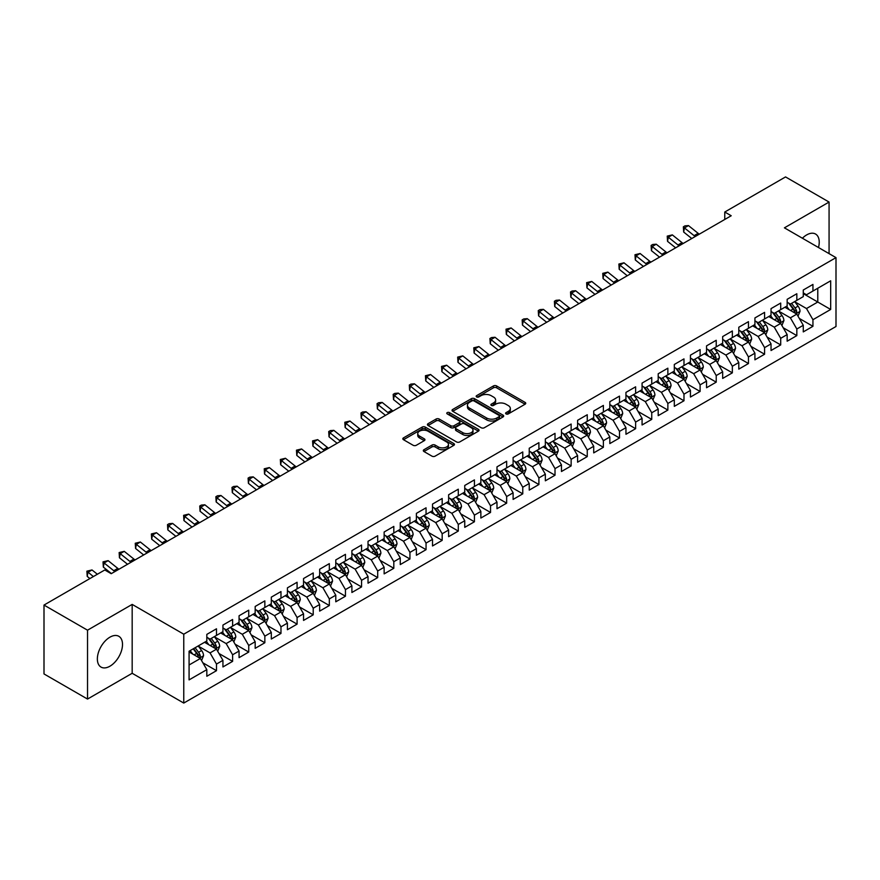 <?xml version="1.0" encoding="UTF-8"?>
<svg xmlns="http://www.w3.org/2000/svg" width="880" height="880" viewBox="0 0 880 880"><rect width="100%" height="100%" fill="white"/><g stroke="black" fill="none" stroke-linecap="round" stroke-linejoin="round"><path stroke-width="1.32" d="M506.055 413.919A1.562 0.902 0 0 0 508.277 413.919L525.085 404.217A2.233 1.287 0 0 0 525.745 403.304A2.233 1.287 0 0 0 525.085 402.391L496.606 385.946A2.233 1.287 0 0 0 493.438 385.946L476.63 395.648A1.562 0.902 0 0 0 476.168 396.286A1.562 0.902 0 0 0 476.63 396.924A1.562 0.902 0 0 0 478.841 396.924L481.019 395.67A7.161 4.136 0 0 1 491.15 395.67L493.515 397.045A7.161 4.136 0 0 1 495.616 399.971A7.161 4.136 0 0 1 493.515 402.886L491.348 404.14A1.562 0.902 0 0 0 490.886 404.789A1.562 0.902 0 0 0 491.348 405.427A1.562 0.902 0 0 0 493.559 405.427L495.737 404.173A7.161 4.136 0 0 1 505.857 404.173L508.233 405.537A7.161 4.136 0 0 1 510.334 408.463A7.161 4.136 0 0 1 508.233 411.389L506.055 412.643A1.562 0.902 0 0 0 505.604 413.281A1.562 0.902 0 0 0 506.055 413.919L506.055 412.643M109.934 666.204A17.787 10.263 120 0 0 121.55 650.54A17.787 10.263 120 0 0 118.822 636.295A17.787 10.263 120 0 0 109.934 637.175A17.787 10.263 120 0 0 98.318 652.839A17.787 10.263 120 0 0 101.046 667.095A17.787 10.263 120 0 0 109.934 666.204M818.488 247.522A17.787 10.263 120 0 0 815.551 234.036A17.787 10.263 120 0 0 806.663 234.916A17.787 10.263 120 0 0 802.406 238.227M423.973 449.713A2.233 1.287 0 0 0 423.324 450.626A2.233 1.287 0 0 0 423.973 451.539L431.97 456.148A2.233 1.287 0 0 0 435.127 456.148L453.805 445.368A2.233 1.287 0 0 0 454.454 444.455A2.233 1.287 0 0 0 453.805 443.542L425.315 427.097A2.233 1.287 0 0 0 422.158 427.097L403.48 437.877A2.233 1.287 0 0 0 402.831 438.79A2.233 1.287 0 0 0 403.48 439.703L413.138 445.28A2.233 1.287 0 0 0 416.306 445.28L424.292 440.66A2.233 1.287 0 0 0 424.952 439.747A2.233 1.287 0 0 0 424.292 438.834L419.507 436.073A5.984 3.454 0 0 1 417.747 433.631A5.984 3.454 0 0 1 421.443 430.441A5.984 3.454 0 0 1 427.966 431.189L446.721 442.013A5.984 3.454 0 0 1 448.47 444.455A5.984 3.454 0 0 1 444.774 447.645A5.984 3.454 0 0 1 438.251 446.897L435.127 445.093A2.233 1.287 0 0 0 431.97 445.093L423.973 449.713L423.973 451.539L431.97 446.952L431.97 445.093M87.527 630.19L87.527 699.061L132.176 673.288L132.176 604.406L87.527 630.19L44 605.066L104.775 569.976L111.221 573.694L731.214 215.743L724.768 212.025L724.768 219.472M132.176 604.406L183.766 634.194L836 257.631L836 326.502L183.766 703.065L183.766 634.194M829.07 253.627L829.07 202.059L784.41 227.843L836 257.631M829.07 202.059L785.543 176.935L724.768 212.025M481.173 427.735A2.233 1.287 0 0 0 484.341 427.735L503.008 416.955A2.233 1.287 0 0 0 503.668 416.042A2.233 1.287 0 0 0 503.008 415.129L474.529 398.684A2.233 1.287 0 0 0 471.361 398.684L452.694 409.464A2.233 1.287 0 0 0 452.034 410.377A2.233 1.287 0 0 0 452.694 411.29L481.173 427.735M447.865 414.26A1.562 0.902 0 0 1 449.449 414.48L449.449 412.621L478.412 429.341A2.233 1.287 0 0 1 479.061 430.254A2.233 1.287 0 0 1 478.412 431.167L459.734 441.947A2.233 1.287 0 0 1 456.566 441.947L428.087 425.502L428.087 423.676A2.233 1.287 0 0 0 427.438 424.589A2.233 1.287 0 0 0 428.087 425.502M428.087 423.676L436.084 419.056A2.233 1.287 0 0 1 439.241 419.056L450.791 425.733A2.233 1.287 0 0 0 453.959 425.733L459.261 422.664A2.233 1.287 0 0 0 459.921 421.751A2.233 1.287 0 0 0 459.261 420.838L447.238 413.897A1.562 0.902 0 0 1 446.776 413.259A1.562 0.902 0 0 1 447.744 412.423A1.562 0.902 0 0 1 449.449 412.621M803.275 293.645L817.784 302.027L817.784 288.244L830.676 280.797L812.944 291.038L812.944 284.427L803.275 290.015L803.275 296.626L796.829 300.344L796.829 293.744L787.16 299.321L787.16 305.932L780.703 309.65L780.703 303.05L771.034 308.627L771.034 315.238L764.588 318.956L764.588 312.356L754.919 317.933L754.919 324.544L748.462 328.273L748.462 321.662L738.793 327.239L738.793 333.85L732.347 337.579L732.347 330.968L722.678 336.556L722.678 343.156L716.221 346.885L716.221 340.274L706.552 345.862L706.552 352.462L700.106 356.191L700.106 349.58L690.437 355.168L690.437 361.779L683.98 365.497L683.98 358.886L674.311 364.474L674.311 371.085L667.865 374.803L667.865 368.192L658.196 373.78L658.196 380.391L651.739 384.109L651.739 377.498L642.07 383.086L642.07 389.697L635.624 393.415L635.624 386.815L625.955 392.392L625.955 399.003L619.498 402.721L619.498 396.121L609.829 401.698L609.829 408.309L603.383 412.027L603.383 405.427L593.714 411.004L593.714 417.615L587.257 421.344L587.257 414.733L577.588 420.31L577.588 426.921L571.142 430.65L571.142 424.039L561.473 429.627L561.473 436.227L555.016 439.956L555.016 433.345L545.347 438.933L545.347 445.533L538.901 449.262L538.901 442.651L529.232 448.239L529.232 454.85L522.775 458.568L522.775 451.957L513.106 457.545L513.106 464.156L506.66 467.874L506.66 461.263L496.991 466.851L496.991 473.462L490.534 477.18L490.534 470.569L480.865 476.157L480.865 482.768L474.419 486.486L474.419 479.886L464.75 485.463L464.75 492.074L458.293 495.792L458.293 489.192L448.624 494.769L448.624 501.38L442.178 505.098L442.178 498.498L432.509 504.075L432.509 510.686L426.052 514.415L426.052 507.804L416.383 513.381L416.383 519.992L409.937 523.721L409.937 517.11L400.268 522.698L400.268 529.298L393.811 533.027L393.811 526.416L384.142 532.004L384.142 538.604L377.696 542.333L377.696 535.722L368.027 541.31L368.027 547.91L361.57 551.639L361.57 545.028L351.901 550.616L351.901 557.227L345.455 560.945L345.455 554.334L335.786 559.922L335.786 566.533L329.329 570.251L329.329 563.64L319.66 569.228L319.66 575.839L313.214 579.557L313.214 572.946L303.545 578.534L303.545 585.145L297.088 588.863L297.088 582.263L287.419 587.84L287.419 594.451L280.973 598.169L280.973 591.569L271.304 597.146L271.304 603.757L264.847 607.486L264.847 600.875L255.178 606.452L255.178 613.063L248.732 616.792L248.732 610.181L239.063 615.769L239.063 622.369L232.606 626.098L232.606 619.487L222.937 625.075L222.937 631.675L216.491 635.404L216.491 628.793L206.822 634.381L206.822 640.981L189.079 651.222L189.079 679.888L206.822 669.647L200.365 658.482L189.079 651.97M830.676 280.797L830.676 309.463L812.944 319.704L806.498 308.539L794.816 301.785M799.326 318.45L812.944 326.315L812.944 319.704M812.944 326.315L803.275 331.903L803.275 325.292L796.829 329.01L790.383 317.845L778.69 311.102M783.211 327.756L796.829 335.621L796.829 329.01M796.829 335.621L787.16 341.209L787.16 334.598L780.703 338.316L774.257 327.151L762.575 320.408M767.085 337.062L780.703 344.927L780.703 338.316M780.703 344.927L771.034 350.515L771.034 343.904L764.588 347.622L758.142 336.457L746.449 329.714M750.97 346.368L764.588 354.233L764.588 347.622M764.588 354.233L754.919 359.821L754.919 353.21L748.462 356.939L742.016 345.763L730.334 339.02M734.844 355.674L748.462 363.539L748.462 356.939M748.462 363.539L738.793 369.127L738.793 362.516L732.347 366.245L725.901 355.069L714.208 348.326M718.729 364.98L732.347 372.845L732.347 366.245M732.347 372.845L722.678 378.433L722.678 371.822L716.221 375.551L709.775 364.375L698.093 357.632M702.603 374.297L716.221 382.162L716.221 375.551M716.221 382.162L706.552 387.739L706.552 381.128L700.106 384.857L693.66 373.692L681.967 366.938M686.488 383.603L700.106 391.468L700.106 384.857M700.106 391.468L690.437 397.045L690.437 390.445L683.98 394.163L677.534 382.998L665.852 376.244M670.362 392.909L683.98 400.774L683.98 394.163M683.98 400.774L674.311 406.351L674.311 399.751L667.865 403.469L661.419 392.304L649.726 385.55M654.247 402.215L667.865 410.08L667.865 403.469M667.865 410.08L658.196 415.657L658.196 409.057L651.739 412.775L645.293 401.61L633.611 394.856M638.121 411.521L651.739 419.386L651.739 412.775M651.739 419.386L642.07 424.974L642.07 418.363L635.624 422.081L629.178 410.916L617.485 404.173M622.006 420.827L635.624 428.692L635.624 422.081M635.624 428.692L625.955 434.28L625.955 427.669L619.498 431.387L613.052 420.222L601.37 413.479M605.88 430.133L619.498 437.998L619.498 431.387M619.498 437.998L609.829 443.586L609.829 436.975L603.383 440.693L596.937 429.528L585.244 422.785M589.765 439.439L603.383 447.304L603.383 440.693M603.383 447.304L593.714 452.892L593.714 446.281L587.257 450.01L580.811 438.834L569.129 432.091M573.639 448.745L587.257 456.61L587.257 450.01M587.257 456.61L577.588 462.198L577.588 455.587L571.142 459.316L564.696 448.14L553.003 441.397M557.524 458.051L571.142 465.916L571.142 459.316M571.142 465.916L561.473 471.504L561.473 464.893L555.016 468.622L548.57 457.446L536.888 450.703M541.398 467.368L555.016 475.233L555.016 468.622M555.016 475.233L545.347 480.81L545.347 474.199L538.901 477.928L532.455 466.763L520.762 460.009M525.283 476.674L538.901 484.539L538.901 477.928M538.901 484.539L529.232 490.116L529.232 483.516L522.775 487.234L516.329 476.069L504.647 469.315M509.157 485.98L522.775 493.845L522.775 487.234M522.775 493.845L513.106 499.422L513.106 492.822L506.66 496.54L500.214 485.375L488.521 478.621M493.042 495.286L506.66 503.151L506.66 496.54M506.66 503.151L496.991 508.728L496.991 502.128L490.534 505.846L484.088 494.681L472.406 487.927M476.916 504.592L490.534 512.457L490.534 505.846M490.534 512.457L480.865 518.045L480.865 511.434L474.419 515.152L467.973 503.987L456.28 497.244M460.801 513.898L474.419 521.763L474.419 515.152M474.419 521.763L464.75 527.351L464.75 520.74L458.293 524.458L451.847 513.293L440.165 506.55M444.675 523.204L458.293 531.069L458.293 524.458M458.293 531.069L448.624 536.657L448.624 530.046L442.178 533.764L435.732 522.599L424.039 515.856M428.56 532.51L442.178 540.375L442.178 533.764M442.178 540.375L432.509 545.963L432.509 539.352L426.052 543.081L419.606 531.905L407.924 525.162M412.434 541.816L426.052 549.681L426.052 543.081M426.052 549.681L416.383 555.269L416.383 548.658L409.937 552.387L403.491 541.211L391.798 534.468M396.319 551.122L409.937 558.987L409.937 552.387M409.937 558.987L400.268 564.575L400.268 557.964L393.811 561.693L387.365 550.517L375.683 543.774M380.193 560.439L393.811 568.293L393.811 561.693M393.811 568.293L384.142 573.881L384.142 567.27L377.696 570.999L371.25 559.834L359.557 553.08M364.078 569.745L377.696 577.61L377.696 570.999M377.696 577.61L368.027 583.187L368.027 576.587L361.57 580.305L355.124 569.14L343.442 562.386M347.952 579.051L361.57 586.916L361.57 580.305M361.57 586.916L351.901 592.493L351.901 585.893L345.455 589.611L339.009 578.446L327.316 571.692M331.837 588.357L345.455 596.222L345.455 589.611M345.455 596.222L335.786 601.799L335.786 595.199L329.329 598.917L322.883 587.752L311.201 580.998M315.711 597.663L329.329 605.528L329.329 598.917M329.329 605.528L319.66 611.116L319.66 604.505L313.214 608.223L306.768 597.058L295.075 590.304M299.596 606.969L313.214 614.834L313.214 608.223M313.214 614.834L303.545 620.422L303.545 613.811L297.088 617.529L290.642 606.364L278.96 599.621M283.47 616.275L297.088 624.14L297.088 617.529M297.088 624.14L287.419 629.728L287.419 623.117L280.973 626.835L274.527 615.67L262.834 608.927M267.355 625.581L280.973 633.446L280.973 626.835M280.973 633.446L271.304 639.034L271.304 632.423L264.847 636.152L258.401 624.976L246.719 618.233M251.229 634.887L264.847 642.752L264.847 636.152M264.847 642.752L255.178 648.34L255.178 641.729L248.732 645.458L242.286 634.282L230.593 627.539M235.114 644.193L248.732 652.058L248.732 645.458M248.732 652.058L239.063 657.646L239.063 651.035L232.606 654.764L226.16 643.588L214.478 636.845M218.988 653.51L232.606 661.364L232.606 654.764M232.606 661.364L222.937 666.952L222.937 660.341L216.491 664.07L210.045 652.905L198.352 646.151M202.873 662.816L216.491 670.681L216.491 664.07M216.491 670.681L206.822 676.258L206.822 669.647M206.822 637.263L210.045 639.122L216.491 635.404M189.079 664.994L200.365 658.482M222.937 627.957L226.16 629.816L232.606 626.098M210.045 652.905L216.491 649.176L204.556 642.29M222.937 660.341L216.491 649.176M239.063 618.651L242.286 620.51L248.732 616.792M226.16 643.588L232.606 639.87L220.682 632.984M239.063 651.035L232.606 639.87M255.178 609.345L258.401 611.204L264.847 607.486M242.286 634.282L248.732 630.564L236.797 623.678M255.178 641.729L248.732 630.564M271.304 600.039L274.527 601.898L280.973 598.169M258.401 624.976L264.847 621.258L252.923 614.372M271.304 632.423L264.847 621.258M287.419 590.733L290.642 592.592L297.088 588.863M274.527 615.67L280.973 611.952L269.038 605.066M287.419 623.117L280.973 611.952M303.545 581.416L306.768 583.286L313.214 579.557M290.642 606.364L297.088 602.646L285.164 595.749M303.545 613.811L297.088 602.646M319.66 572.11L322.883 573.98L329.329 570.251M306.768 597.058L313.214 593.329L301.279 586.443M319.66 604.505L313.214 593.329M335.786 562.804L339.009 564.663L345.455 560.945M322.883 587.752L329.329 584.023L317.405 577.137M335.786 595.199L329.329 584.023M351.901 553.498L355.124 555.357L361.57 551.639M339.009 578.446L345.455 574.717L333.52 567.831M351.901 585.893L345.455 574.717M368.027 544.192L371.25 546.051L377.696 542.333M355.124 569.14L361.57 565.411L349.646 558.525M368.027 576.587L361.57 565.411M384.142 534.886L387.365 536.745L393.811 533.027M371.25 559.834L377.696 556.105L365.761 549.219M384.142 567.27L377.696 556.105M400.268 525.58L403.491 527.439L409.937 523.721M387.365 550.517L393.811 546.799L381.887 539.913M400.268 557.964L393.811 546.799M416.383 516.274L419.606 518.133L426.052 514.415M403.491 541.211L409.937 537.493L398.002 530.607M416.383 548.658L409.937 537.493M432.509 506.968L435.732 508.827L442.178 505.098M419.606 531.905L426.052 528.187L414.128 521.301M432.509 539.352L426.052 528.187M448.624 497.662L451.847 499.521L458.293 495.792M435.732 522.599L442.178 518.881L430.243 511.995M448.624 530.046L442.178 518.881M464.75 488.345L467.973 490.215L474.419 486.486M451.847 513.293L458.293 509.575L446.369 502.678M464.75 520.74L458.293 509.575M480.865 479.039L484.088 480.909L490.534 477.18M467.973 503.987L474.419 500.258L462.484 493.372M480.865 511.434L474.419 500.258M496.991 469.733L500.214 471.592L506.66 467.874M484.088 494.681L490.534 490.952L478.61 484.066M496.991 502.128L490.534 490.952M513.106 460.427L516.329 462.286L522.775 458.568M500.214 485.375L506.66 481.646L494.725 474.76M513.106 492.822L506.66 481.646M529.232 451.121L532.455 452.98L538.901 449.262M516.329 476.069L522.775 472.34L510.851 465.454M529.232 483.516L522.775 472.34M545.347 441.815L548.57 443.674L555.016 439.956M532.455 466.763L538.901 463.034L526.966 456.148M545.347 474.199L538.901 463.034M561.473 432.509L564.696 434.368L571.142 430.65M548.57 457.446L555.016 453.728L543.092 446.842M561.473 464.893L555.016 453.728M577.588 423.203L580.811 425.062L587.257 421.344M564.696 448.14L571.142 444.422L559.207 437.536M577.588 455.587L571.142 444.422M593.714 413.897L596.937 415.756L603.383 412.027M580.811 438.834L587.257 435.116L575.333 428.23M593.714 446.281L587.257 435.116M609.829 404.591L613.052 406.45L619.498 402.721M596.937 429.528L603.383 425.81L591.448 418.924M609.829 436.975L603.383 425.81M625.955 395.274L629.178 397.144L635.624 393.415M613.052 420.222L619.498 416.504L607.574 409.607M625.955 427.669L619.498 416.504M642.07 385.968L645.293 387.838L651.739 384.109M629.178 410.916L635.624 407.198L623.689 400.301M642.07 418.363L635.624 407.198M658.196 376.662L661.419 378.532L667.865 374.803M645.293 401.61L651.739 397.881L639.815 390.995M658.196 409.057L651.739 397.881M674.311 367.356L677.534 369.215L683.98 365.497M661.419 392.304L667.865 388.575L655.93 381.689M674.311 399.751L667.865 388.575M690.437 358.05L693.66 359.909L700.106 356.191M677.534 382.998L683.98 379.269L672.056 372.383M690.437 390.445L683.98 379.269M706.552 348.744L709.775 350.603L716.221 346.885M693.66 373.692L700.106 369.963L688.171 363.077M706.552 381.128L700.106 369.963M722.678 339.438L725.901 341.297L732.347 337.579M709.775 364.375L716.221 360.657L704.297 353.771M722.678 371.822L716.221 360.657M738.793 330.132L742.016 331.991L748.462 328.273M725.901 355.069L732.347 351.351L720.412 344.465M738.793 362.516L732.347 351.351M754.919 320.826L758.142 322.685L764.588 318.956M742.016 345.763L748.462 342.045L736.538 335.159M754.919 353.21L748.462 342.045M771.034 311.52L774.257 313.379L780.703 309.65M758.142 336.457L764.588 332.739L752.653 325.853M771.034 343.904L764.588 332.739M787.16 302.214L790.383 304.073L796.829 300.344M774.257 327.151L780.703 323.433L768.779 316.536M787.16 334.598L780.703 323.433M803.275 292.897L806.498 294.767L812.944 291.038M790.383 317.845L796.829 314.127L784.894 307.23M803.275 325.292L796.829 314.127M44 605.066L44 673.937L87.527 699.061M132.176 673.288L183.766 703.065M806.498 308.539L817.784 302.027L830.676 309.463M506.682 414.139L508.233 413.248A7.161 4.136 0 0 0 510.334 410.322L510.334 408.463M495.616 399.971L495.616 401.83A7.161 4.136 0 0 1 493.515 404.745L491.964 405.647M525.052 404.228L496.606 387.805A2.233 1.287 0 0 0 493.438 387.805L477.257 397.144M502.986 416.977L474.529 400.543A2.233 1.287 0 0 0 471.361 400.543L452.727 411.312L452.694 409.464M499.059 416.68A1.562 0.902 0 0 0 499.521 416.042A1.562 0.902 0 0 0 499.059 415.404L474.056 400.972A1.562 0.902 0 0 0 471.845 400.972L469.546 402.292A7.161 4.136 0 0 0 467.445 405.218A7.161 4.136 0 0 0 469.546 408.144L486.64 418.011A7.161 4.136 0 0 0 496.76 418.011L499.059 416.68L499.059 418.55A1.562 0.902 0 0 0 499.521 417.901L499.521 416.042M467.445 405.218L467.445 407.077A7.161 4.136 0 0 0 469.546 410.003L469.546 408.144M499.059 418.55L496.76 419.87A7.161 4.136 0 0 1 486.64 419.87L469.546 410.003M428.12 425.513L436.084 420.915L436.084 419.056M459.921 421.751L459.921 423.61A2.233 1.287 0 0 1 459.261 424.534L453.959 427.592A2.233 1.287 0 0 1 450.791 427.592L439.241 420.915A2.233 1.287 0 0 0 436.084 420.915M449.449 414.48L478.379 431.178M462.781 432.652A5.984 3.454 0 0 0 469.304 433.4A5.984 3.454 0 0 0 473 430.199A5.984 3.454 0 0 0 471.251 427.757L464.64 423.951A2.233 1.287 0 0 0 461.472 423.951L456.181 427.009A2.233 1.287 0 0 0 455.521 427.922A2.233 1.287 0 0 0 456.181 428.835L462.781 432.652L462.781 434.511A5.984 3.454 0 0 0 469.304 435.259A5.984 3.454 0 0 0 473 432.069L473 430.199M455.521 427.922L455.521 429.781A2.233 1.287 0 0 0 456.181 430.694L456.181 428.835M462.781 434.511L456.181 430.694M448.47 444.455L448.47 446.314A5.984 3.454 0 0 1 444.774 449.515A5.984 3.454 0 0 1 438.251 448.756L435.127 446.952A2.233 1.287 0 0 0 431.97 446.952M417.747 433.631L417.747 435.49A5.984 3.454 0 0 0 419.507 437.932L419.507 436.073M424.292 438.834L424.292 440.66L419.507 437.932M453.772 445.39L425.315 428.956A2.233 1.287 0 0 0 422.158 428.956L403.513 439.725M798.017 316.184L800.019 311.311A6.039 3.487 -120 0 0 798.094 306.163L794.662 301.598M789.206 309.727L786.61 306.251M795.685 313.467L796.752 311.564A6.039 3.487 -120 0 0 795.025 307.934L791.604 303.358M789.646 303.644L793.881 309.298A3.08 1.782 60 0 1 794.442 310.233L796.752 311.564M788.59 303.039L793.089 309.056A6.039 3.487 60 0 1 794.827 312.686L794.948 313.038M695.277 236.5A11.396 6.578 60 0 1 694.111 235.664L684.442 227.92L683.672 232.045L691.768 238.524M699.303 234.168A11.396 6.578 60 0 1 698.137 233.332L688.468 225.588L684.442 227.92L683.364 226.809L684.97 225.874L688.468 225.588M683.672 232.045L683.364 226.809M781.902 325.49L783.893 320.617A6.039 3.487 -120 0 0 781.968 315.469L778.547 310.904M773.091 319.033L770.484 315.557M779.57 322.773L780.637 320.87A6.039 3.487 -120 0 0 778.91 317.24L775.478 312.675M773.531 312.95L777.755 318.604A3.08 1.782 60 0 1 778.316 319.539L780.637 320.87M772.464 312.345L776.974 318.362A6.039 3.487 60 0 1 778.701 321.992L778.822 322.344M765.776 334.807L767.778 329.923A6.039 3.487 -120 0 0 765.853 324.775L762.421 320.21M756.965 328.339L754.369 324.863M763.444 332.079L764.511 330.187A6.039 3.487 -120 0 0 762.784 326.546L759.363 321.981M757.405 322.267L761.64 327.91A3.08 1.782 60 0 1 762.201 328.845L764.511 330.187M756.349 321.651L760.848 327.668A6.039 3.487 60 0 1 762.586 331.298L762.707 331.65M679.151 245.806A11.396 6.578 60 0 1 677.985 244.97L668.316 237.226L667.546 241.351L675.642 247.83M683.188 243.474A11.396 6.578 60 0 1 682.011 242.638L672.342 234.894L668.316 237.226L667.238 236.115L672.342 234.894M667.546 241.351L667.238 236.115M663.036 255.112A11.396 6.578 60 0 1 661.87 254.276L652.201 246.532L651.431 250.657L659.527 257.136M667.062 252.78A11.396 6.578 60 0 1 665.896 251.944L656.227 244.2L652.201 246.532L651.123 245.421L652.729 244.486L656.227 244.2M651.431 250.657L651.123 245.421M749.661 344.113L751.652 339.229A6.039 3.487 -120 0 0 749.727 334.092L746.306 329.516M740.85 337.645L738.243 334.169M747.329 341.385L748.396 339.493A6.039 3.487 -120 0 0 746.669 335.852L743.237 331.287M741.29 331.573L745.514 337.216A3.08 1.782 60 0 1 746.075 338.151L748.396 339.493M740.223 330.957L744.733 336.974A6.039 3.487 60 0 1 746.46 340.604L746.581 340.956M733.535 353.419L735.537 348.535A6.039 3.487 -120 0 0 733.612 343.398L730.18 338.822M724.724 346.951L722.128 343.475M731.203 350.691L732.27 348.799A6.039 3.487 -120 0 0 730.543 345.158L727.122 340.593M725.164 340.879L729.399 346.522A3.08 1.782 60 0 1 729.96 347.457L732.27 348.799M724.108 340.263L728.607 346.28A6.039 3.487 60 0 1 730.345 349.91L730.466 350.262M646.91 264.418A11.396 6.578 60 0 1 645.744 263.582L636.075 255.838L635.305 259.963L643.401 266.442M650.947 262.086A11.396 6.578 60 0 1 649.77 261.25L640.101 253.506L636.075 255.838L634.997 254.727L640.101 253.506M635.305 259.963L634.997 254.727M630.795 273.724A11.396 6.578 60 0 1 629.629 272.888L619.96 265.144L619.19 269.269L627.286 275.748M634.821 271.392A11.396 6.578 60 0 1 633.655 270.556L623.986 262.812L619.96 265.144L618.882 264.033L623.986 262.812M619.19 269.269L618.882 264.033M717.42 362.725L719.411 357.841A6.039 3.487 -120 0 0 717.486 352.704L714.065 348.128M708.609 356.257L706.002 352.781M715.088 359.997L716.155 358.105A6.039 3.487 -120 0 0 714.428 354.475L710.996 349.899M709.049 350.185L713.273 355.828A3.08 1.782 60 0 1 713.834 356.763L716.155 358.105M707.982 349.569L712.492 355.586A6.039 3.487 60 0 1 714.219 359.216L714.34 359.568M614.669 283.03A11.396 6.578 60 0 1 613.503 282.194L603.834 274.45L603.064 278.575L611.16 285.054M618.706 280.709A11.396 6.578 60 0 1 617.529 279.873L607.86 272.129L603.834 274.45L602.756 273.339L607.86 272.129M603.064 278.575L602.756 273.339M701.294 372.031L703.296 367.158A6.039 3.487 -120 0 0 701.371 362.01L697.939 357.434M692.483 365.563L689.887 362.087M698.962 369.303L700.029 367.411A6.039 3.487 -120 0 0 698.302 363.781L694.881 359.205M692.923 359.491L697.158 365.134A3.08 1.782 60 0 1 697.719 366.069L700.029 367.411M691.867 358.875L696.366 364.892A6.039 3.487 60 0 1 698.104 368.533L698.225 368.874M598.554 292.336A11.396 6.578 60 0 1 597.388 291.5L587.719 283.756L586.949 287.881L595.045 294.371M602.58 290.015A11.396 6.578 60 0 1 601.414 289.179L591.745 281.435L587.719 283.756L586.641 282.645L591.745 281.435M586.949 287.881L586.641 282.645M685.179 381.337L687.17 376.464A6.039 3.487 -120 0 0 685.245 371.316L681.824 366.74M676.368 374.869L673.761 371.393M682.847 378.609L683.914 376.717A6.039 3.487 -120 0 0 682.187 373.087L678.755 368.511M676.808 368.797L681.032 374.44A3.08 1.782 60 0 1 681.593 375.375L683.914 376.717M675.741 368.181L680.251 374.198A6.039 3.487 60 0 1 681.978 377.839L682.099 378.18M669.053 390.643L671.055 385.77A6.039 3.487 -120 0 0 669.13 380.622L665.698 376.057M660.242 384.175L657.646 380.71M666.721 387.926L667.788 386.023A6.039 3.487 -120 0 0 666.061 382.393L662.64 377.817M660.682 378.103L664.917 383.746A3.08 1.782 60 0 1 665.478 384.681L667.788 386.023M659.626 377.487L664.125 383.504A6.039 3.487 60 0 1 665.863 387.145L665.984 387.497M652.938 399.949L654.929 395.076A6.039 3.487 -120 0 0 653.004 389.928L649.583 385.363M644.127 393.492L641.52 390.016M650.606 397.232L651.673 395.329A6.039 3.487 -120 0 0 649.946 391.699L646.514 387.123M644.567 387.409L648.791 393.063A3.08 1.782 60 0 1 649.352 393.998L651.673 395.329M643.5 386.793L648.01 392.81A6.039 3.487 60 0 1 649.737 396.451L649.858 396.803M636.812 409.255L638.814 404.382A6.039 3.487 -120 0 0 636.889 399.234L633.457 394.669M628.001 402.798L625.405 399.322M634.48 406.538L635.547 404.635A6.039 3.487 -120 0 0 633.82 401.005L630.399 396.429M628.441 396.715L632.676 402.369A3.08 1.782 60 0 1 633.237 403.304L635.547 404.635M627.385 396.11L631.884 402.127A6.039 3.487 60 0 1 633.622 405.757L633.743 406.109M620.697 418.561L622.688 413.688A6.039 3.487 -120 0 0 620.763 408.54L617.342 403.975M611.886 412.104L609.279 408.628M618.365 415.844L619.432 413.941A6.039 3.487 -120 0 0 617.705 410.311L614.273 405.746M612.326 406.021L616.55 411.675A3.08 1.782 60 0 1 617.111 412.61L619.432 413.941M611.259 405.416L615.769 411.433A6.039 3.487 60 0 1 617.496 415.063L617.617 415.415M604.571 427.878L606.573 422.994A6.039 3.487 -120 0 0 604.648 417.846L601.216 413.281M595.76 421.41L593.164 417.934M602.239 425.15L603.306 423.258A6.039 3.487 -120 0 0 601.579 419.617L598.158 415.052M596.2 415.338L600.435 420.981A3.08 1.782 60 0 1 600.996 421.916L603.306 423.258M595.144 414.722L599.643 420.739A6.039 3.487 60 0 1 601.381 424.369L601.502 424.721M588.456 437.184L590.447 432.3A6.039 3.487 -120 0 0 588.522 427.163L585.101 422.587M579.645 430.716L577.038 427.24M586.124 434.456L587.191 432.564A6.039 3.487 -120 0 0 585.464 428.923L582.032 424.358M580.085 424.644L584.309 430.287A3.08 1.782 60 0 1 584.87 431.222L587.191 432.564M579.018 424.028L583.528 430.045A6.039 3.487 60 0 1 585.255 433.675L585.376 434.027M572.33 446.49L574.332 441.606A6.039 3.487 -120 0 0 572.407 436.469L568.975 431.893M563.519 440.022L560.923 436.546M569.998 443.762L571.065 441.87A6.039 3.487 -120 0 0 569.338 438.229L565.917 433.664M563.959 433.95L568.194 439.593A3.08 1.782 60 0 1 568.755 440.528L571.065 441.87M562.903 433.334L567.402 439.351A6.039 3.487 60 0 1 569.14 442.981L569.261 443.333M556.215 455.796L558.206 450.912A6.039 3.487 -120 0 0 556.281 445.775L552.86 441.199M547.404 449.328L544.797 445.852M553.883 453.068L554.95 451.176A6.039 3.487 -120 0 0 553.223 447.546L549.791 442.97M547.844 443.256L552.068 448.899A3.08 1.782 60 0 1 552.629 449.834L554.95 451.176M546.777 442.64L551.287 448.657A6.039 3.487 60 0 1 553.014 452.287L553.135 452.639M582.428 301.642A11.396 6.578 60 0 1 581.262 300.806L571.593 293.062L570.823 297.187L578.919 303.677M586.465 299.321A11.396 6.578 60 0 1 585.288 298.485L575.619 290.741L571.593 293.062L570.515 291.962L572.132 291.027L575.619 290.741M570.823 297.187L570.515 291.962M566.313 310.948A11.396 6.578 60 0 1 565.147 310.112L555.478 302.368L554.708 306.504L562.804 312.983M570.339 308.627A11.396 6.578 60 0 1 569.173 307.791L559.504 300.047L555.478 302.368L554.4 301.268L556.006 300.333L559.504 300.047M554.708 306.504L554.4 301.268M550.187 320.254A11.396 6.578 60 0 1 549.021 319.429L539.352 311.674L538.582 315.81L546.678 322.289M554.224 317.933A11.396 6.578 60 0 1 553.047 317.097L543.378 309.353L539.352 311.674L538.274 310.574L539.891 309.639L543.378 309.353M538.582 315.81L538.274 310.574M534.072 329.571A11.396 6.578 60 0 1 532.906 328.735L523.237 320.991L522.467 325.116L530.563 331.595M538.098 327.239A11.396 6.578 60 0 1 536.932 326.403L527.263 318.659L523.237 320.991L522.159 319.88L523.765 318.945L527.263 318.659M522.467 325.116L522.159 319.88M517.946 338.877A11.396 6.578 60 0 1 516.78 338.041L507.111 330.297L506.341 334.422L514.437 340.901M521.983 336.545A11.396 6.578 60 0 1 520.806 335.709L511.137 327.965L507.111 330.297L506.033 329.186L511.137 327.965M506.341 334.422L506.033 329.186M501.831 348.183A11.396 6.578 60 0 1 500.665 347.347L490.996 339.603L490.226 343.728L498.322 350.207M505.857 345.851A11.396 6.578 60 0 1 504.691 345.015L495.022 337.271L490.996 339.603L489.918 338.492L491.524 337.557L495.022 337.271M490.226 343.728L489.918 338.492M485.705 357.489A11.396 6.578 60 0 1 484.539 356.653L474.87 348.909L474.1 353.034L482.196 359.513M489.742 355.157A11.396 6.578 60 0 1 488.565 354.321L478.896 346.577L474.87 348.909L473.792 347.798L478.896 346.577M474.1 353.034L473.792 347.798M469.59 366.795A11.396 6.578 60 0 1 468.424 365.959L458.755 358.215L457.985 362.34L466.081 368.819M473.616 364.463A11.396 6.578 60 0 1 472.45 363.627L462.781 355.883L458.755 358.215L457.677 357.104L462.781 355.883M457.985 362.34L457.677 357.104M453.464 376.101A11.396 6.578 60 0 1 452.298 375.265L442.629 367.521L441.859 371.646L449.955 378.125M457.501 373.78A11.396 6.578 60 0 1 456.324 372.944L446.655 365.2L442.629 367.521L441.551 366.41L446.655 365.2M441.859 371.646L441.551 366.41M540.089 465.102L542.091 460.229A6.039 3.487 -120 0 0 540.166 455.081L536.734 450.505M531.278 458.634L528.682 455.158M537.757 462.374L538.824 460.482A6.039 3.487 -120 0 0 537.097 456.852L533.676 452.276M531.718 452.562L535.953 458.205A3.08 1.782 60 0 1 536.514 459.14L538.824 460.482M530.662 451.946L535.161 457.963A6.039 3.487 60 0 1 536.899 461.604L537.02 461.945M437.349 385.407A11.396 6.578 60 0 1 436.183 384.571L426.514 376.827L425.744 380.952L433.84 387.442M441.375 383.086A11.396 6.578 60 0 1 440.209 382.25L430.54 374.506L426.514 376.827L425.436 375.716L430.54 374.506M425.744 380.952L425.436 375.716M523.974 474.408L525.965 469.535A6.039 3.487 -120 0 0 524.04 464.387L520.619 459.811M515.163 467.94L512.556 464.464M521.642 471.68L522.709 469.788A6.039 3.487 -120 0 0 520.982 466.158L517.55 461.582M515.603 461.868L519.827 467.511A3.08 1.782 60 0 1 520.388 468.446L522.709 469.788M514.536 461.252L519.046 467.269A6.039 3.487 60 0 1 520.773 470.91L520.894 471.251M421.223 394.713A11.396 6.578 60 0 1 420.057 393.877L410.388 386.133L409.618 390.258L417.714 396.748M425.26 392.392A11.396 6.578 60 0 1 424.083 391.556L414.414 383.812L410.388 386.133L409.31 385.033L410.927 384.098L414.414 383.812M409.618 390.258L409.31 385.033M507.848 483.714L509.85 478.841A6.039 3.487 -120 0 0 507.925 473.693L504.493 469.117M499.037 477.246L496.441 473.781M505.516 480.997L506.583 479.094A6.039 3.487 -120 0 0 504.856 475.464L501.435 470.888M499.477 471.174L503.712 476.817A3.08 1.782 60 0 1 504.273 477.752L506.583 479.094M498.421 470.558L502.92 476.575A6.039 3.487 60 0 1 504.658 480.216L504.779 480.557M405.108 404.019A11.396 6.578 60 0 1 403.942 403.183L394.273 395.439L393.503 399.564L401.599 406.054M409.134 401.698A11.396 6.578 60 0 1 407.968 400.862L398.299 393.118L394.273 395.439L393.195 394.339L394.801 393.404L398.299 393.118M393.503 399.564L393.195 394.339M491.733 493.02L493.724 488.147A6.039 3.487 -120 0 0 491.799 482.999L488.378 478.434M482.922 486.563L480.315 483.087M489.401 490.303L490.468 488.4A6.039 3.487 -120 0 0 488.741 484.77L485.309 480.194M483.362 480.48L487.586 486.134A3.08 1.782 60 0 1 488.147 487.069L490.468 488.4M482.295 479.864L486.805 485.881A6.039 3.487 60 0 1 488.532 489.522L488.653 489.874M388.982 413.325A11.396 6.578 60 0 1 387.816 412.5L378.147 404.745L377.377 408.881L385.473 415.36M393.019 411.004A11.396 6.578 60 0 1 391.842 410.168L382.173 402.424L378.147 404.745L377.069 403.645L378.686 402.71L382.173 402.424M377.377 408.881L377.069 403.645M475.607 502.326L477.609 497.453A6.039 3.487 -120 0 0 475.684 492.305L472.252 487.74M466.796 495.869L464.2 492.393M473.275 499.609L474.342 497.706A6.039 3.487 -120 0 0 472.615 494.076L469.194 489.5M467.236 489.786L471.471 495.44A3.08 1.782 60 0 1 472.032 496.375L474.342 497.706M466.18 489.181L470.679 495.198A6.039 3.487 60 0 1 472.417 498.828L472.538 499.18M372.867 422.642A11.396 6.578 60 0 1 371.701 421.806L362.032 414.062L361.262 418.187L369.358 424.666M376.893 420.31A11.396 6.578 60 0 1 375.727 419.474L366.058 411.73L362.032 414.062L360.954 412.951L362.56 412.016L366.058 411.73M361.262 418.187L360.954 412.951M459.492 511.632L461.483 506.759A6.039 3.487 -120 0 0 459.558 501.611L456.137 497.046M450.681 505.175L448.074 501.699M457.16 508.915L458.227 507.012A6.039 3.487 -120 0 0 456.5 503.382L453.068 498.817M451.121 499.092L455.345 504.746A3.08 1.782 60 0 1 455.906 505.681L458.227 507.012M450.054 498.487L454.564 504.504A6.039 3.487 60 0 1 456.291 508.134L456.412 508.486M356.741 431.948A11.396 6.578 60 0 1 355.575 431.112L345.906 423.368L345.136 427.493L353.232 433.972M360.778 429.616A11.396 6.578 60 0 1 359.601 428.78L349.932 421.036L345.906 423.368L344.828 422.257L349.932 421.036M345.136 427.493L344.828 422.257M443.366 520.949L445.368 516.065A6.039 3.487 -120 0 0 443.443 510.917L440.011 506.352M434.555 514.481L431.959 511.005M441.034 518.221L442.101 516.329A6.039 3.487 -120 0 0 440.374 512.688L436.953 508.123M434.995 508.409L439.23 514.052A3.08 1.782 60 0 1 439.791 514.987L442.101 516.329M433.939 507.793L438.438 513.81A6.039 3.487 60 0 1 440.176 517.44L440.297 517.792M340.626 441.254A11.396 6.578 60 0 1 339.46 440.418L329.791 432.674L329.021 436.799L337.117 443.278M344.652 438.922A11.396 6.578 60 0 1 343.486 438.086L333.817 430.342L329.791 432.674L328.713 431.563L330.319 430.628L333.817 430.342M329.021 436.799L328.713 431.563M427.251 530.255L429.242 525.371A6.039 3.487 -120 0 0 427.317 520.234L423.896 515.658M418.44 523.787L415.833 520.311M424.919 527.527L425.986 525.635A6.039 3.487 -120 0 0 424.259 521.994L420.827 517.429M418.88 517.715L423.104 523.358A3.08 1.782 60 0 1 423.665 524.293L425.986 525.635M417.813 517.099L422.323 523.116A6.039 3.487 60 0 1 424.05 526.746L424.171 527.098M324.5 450.56A11.396 6.578 60 0 1 323.334 449.724L313.665 441.98L312.895 446.105L320.991 452.584M328.537 448.228A11.396 6.578 60 0 1 327.36 447.392L317.691 439.648L313.665 441.98L312.587 440.869L317.691 439.648M312.895 446.105L312.587 440.869M411.125 539.561L413.127 534.677A6.039 3.487 -120 0 0 411.202 529.54L407.77 524.964M402.314 533.093L399.718 529.617M408.793 536.833L409.86 534.941A6.039 3.487 -120 0 0 408.133 531.3L404.712 526.735M402.754 527.021L406.989 532.664A3.08 1.782 60 0 1 407.55 533.599L409.86 534.941M401.698 526.405L406.197 532.422A6.039 3.487 60 0 1 407.935 536.052L408.056 536.404M308.385 459.866A11.396 6.578 60 0 1 307.219 459.03L297.55 451.286L296.78 455.411L304.876 461.89M312.411 457.534A11.396 6.578 60 0 1 311.245 456.698L301.576 448.954L297.55 451.286L296.472 450.175L301.576 448.954M296.78 455.411L296.472 450.175M395.01 548.867L397.001 543.983A6.039 3.487 -120 0 0 395.076 538.846L391.655 534.27M386.199 542.399L383.592 538.923M392.678 546.139L393.745 544.247A6.039 3.487 -120 0 0 392.018 540.617L388.586 536.041M386.639 536.327L390.863 541.97A3.08 1.782 60 0 1 391.424 542.905L393.745 544.247M385.572 535.711L390.082 541.728A6.039 3.487 60 0 1 391.809 545.358L391.93 545.71M292.259 469.172A11.396 6.578 60 0 1 291.093 468.336L281.424 460.592L280.654 464.717L288.75 471.196M296.296 466.851A11.396 6.578 60 0 1 295.119 466.015L285.45 458.271L281.424 460.592L280.346 459.481L285.45 458.271M280.654 464.717L280.346 459.481M378.884 558.173L380.886 553.3A6.039 3.487 -120 0 0 378.961 548.152L375.529 543.576M370.073 551.705L367.477 548.229M376.552 555.445L377.619 553.553A6.039 3.487 -120 0 0 375.892 549.923L372.471 545.347M370.513 545.633L374.748 551.276A3.08 1.782 60 0 1 375.309 552.211L377.619 553.553M369.457 545.017L373.956 551.034A6.039 3.487 60 0 1 375.694 554.664L375.815 555.016M276.144 478.478A11.396 6.578 60 0 1 274.978 477.642L265.309 469.898L264.539 474.023L272.635 480.513M280.17 476.157A11.396 6.578 60 0 1 279.004 475.321L269.335 467.577L265.309 469.898L264.231 468.787L269.335 467.577M264.539 474.023L264.231 468.787M362.769 567.479L364.76 562.606A6.039 3.487 -120 0 0 362.835 557.458L359.414 552.882M353.958 561.011L351.351 557.535M360.437 564.751L361.504 562.859A6.039 3.487 -120 0 0 359.777 559.229L356.345 554.653M354.398 554.939L358.622 560.582A3.08 1.782 60 0 1 359.183 561.517L361.504 562.859M353.331 554.323L357.841 560.34A6.039 3.487 60 0 1 359.568 563.981L359.689 564.322M260.018 487.784A11.396 6.578 60 0 1 258.852 486.948L249.183 479.204L248.413 483.329L256.509 489.819M264.055 485.463A11.396 6.578 60 0 1 262.878 484.627L253.209 476.883L249.183 479.204L248.105 478.104L249.722 477.169L253.209 476.883M248.413 483.329L248.105 478.104M346.643 576.785L348.645 571.912A6.039 3.487 -120 0 0 346.72 566.764L343.288 562.188M337.832 570.317L335.236 566.852M344.311 574.068L345.378 572.165A6.039 3.487 -120 0 0 343.651 568.535L340.23 563.959M338.272 564.245L342.507 569.888A3.08 1.782 60 0 1 343.068 570.823L345.378 572.165M337.216 563.629L341.715 569.646A6.039 3.487 60 0 1 343.453 573.287L343.574 573.628M243.903 497.09A11.396 6.578 60 0 1 242.737 496.254L233.068 488.51L232.298 492.635L240.394 499.125M247.929 494.769A11.396 6.578 60 0 1 246.763 493.933L237.094 486.189L233.068 488.51L231.99 487.41L233.596 486.475L237.094 486.189M232.298 492.635L231.99 487.41M330.528 586.091L332.519 581.218A6.039 3.487 -120 0 0 330.594 576.07L327.173 571.505M321.717 579.634L319.11 576.158M328.196 583.374L329.263 581.471A6.039 3.487 -120 0 0 327.536 577.841L324.104 573.265M322.157 573.551L326.381 579.205A3.08 1.782 60 0 1 326.942 580.14L329.263 581.471M321.09 572.935L325.6 578.952A6.039 3.487 60 0 1 327.327 582.593L327.448 582.945M227.777 506.396A11.396 6.578 60 0 1 226.611 505.56L216.942 497.816L216.172 501.952L224.268 508.431M231.814 504.075A11.396 6.578 60 0 1 230.637 503.239L220.968 495.495L216.942 497.816L215.864 496.716L217.481 495.781L220.968 495.495M216.172 501.952L215.864 496.716M314.402 595.397L316.404 590.524A6.039 3.487 -120 0 0 314.479 585.376L311.047 580.811M305.591 588.94L302.995 585.464M312.07 592.68L313.137 590.777A6.039 3.487 -120 0 0 311.41 587.147L307.989 582.571M306.031 582.857L310.266 588.511A3.08 1.782 60 0 1 310.827 589.446L313.137 590.777M304.975 582.252L309.474 588.269A6.039 3.487 60 0 1 311.212 591.899L311.333 592.251M211.662 515.713A11.396 6.578 60 0 1 210.496 514.877L200.827 507.133L200.057 511.258L208.153 517.737M215.688 513.381A11.396 6.578 60 0 1 214.522 512.545L204.853 504.801L200.827 507.133L199.749 506.022L201.355 505.087L204.853 504.801M200.057 511.258L199.749 506.022M298.287 604.703L300.278 599.83A6.039 3.487 -120 0 0 298.353 594.682L294.932 590.117M289.476 598.246L286.869 594.77M295.955 601.986L297.022 600.083A6.039 3.487 -120 0 0 295.295 596.453L291.863 591.888M289.916 592.163L294.14 597.817A3.08 1.782 60 0 1 294.701 598.752L297.022 600.083M288.849 591.558L293.359 597.575A6.039 3.487 60 0 1 295.086 601.205L295.207 601.557M195.536 525.019A11.396 6.578 60 0 1 194.37 524.183L184.701 516.439L183.931 520.564L192.027 527.043M199.573 522.687A11.396 6.578 60 0 1 198.396 521.851L188.727 514.107L184.701 516.439L183.623 515.328L188.727 514.107M183.931 520.564L183.623 515.328M282.161 614.02L284.163 609.136A6.039 3.487 -120 0 0 282.238 603.988L278.806 599.423M273.35 607.552L270.754 604.076M279.829 611.292L280.896 609.4A6.039 3.487 -120 0 0 279.169 605.759L275.748 601.194M273.79 601.48L278.025 607.123A3.08 1.782 60 0 1 278.586 608.058L280.896 609.4M272.734 600.864L277.233 606.881A6.039 3.487 60 0 1 278.971 610.511L279.092 610.863M179.421 534.325A11.396 6.578 60 0 1 178.255 533.489L168.586 525.745L167.816 529.87L175.912 536.349M183.447 531.993A11.396 6.578 60 0 1 182.281 531.157L172.612 523.413L168.586 525.745L167.508 524.634L169.114 523.699L172.612 523.413M167.816 529.87L167.508 524.634M266.046 623.326L268.037 618.442A6.039 3.487 -120 0 0 266.112 613.305L262.691 608.729M257.235 616.858L254.628 613.382M263.714 620.598L264.781 618.706A6.039 3.487 -120 0 0 263.054 615.065L259.622 610.5M257.675 610.786L261.899 616.429A3.08 1.782 60 0 1 262.46 617.364L264.781 618.706M256.608 610.17L261.118 616.187A6.039 3.487 60 0 1 262.845 619.817L262.966 620.169M163.295 543.631A11.396 6.578 60 0 1 162.129 542.795L152.46 535.051L151.69 539.176L159.786 545.655M167.332 541.299A11.396 6.578 60 0 1 166.155 540.463L156.486 532.719L152.46 535.051L151.382 533.94L156.486 532.719M151.69 539.176L151.382 533.94M249.92 632.632L251.922 627.748A6.039 3.487 -120 0 0 249.997 622.611L246.565 618.035M241.109 626.164L238.513 622.688M247.588 629.904L248.655 628.012A6.039 3.487 -120 0 0 246.928 624.371L243.507 619.806M241.549 620.092L245.784 625.735A3.08 1.782 60 0 1 246.345 626.67L248.655 628.012M240.493 619.476L244.992 625.493A6.039 3.487 60 0 1 246.73 629.123L246.851 629.475M147.18 552.937A11.396 6.578 60 0 1 146.014 552.101L136.345 544.357L135.575 548.482L143.671 554.961M151.206 550.605A11.396 6.578 60 0 1 150.04 549.769L140.371 542.025L136.345 544.357L135.267 543.246L140.371 542.025M135.575 548.482L135.267 543.246M233.805 641.938L235.796 637.054A6.039 3.487 -120 0 0 233.871 631.917L230.45 627.341M224.994 635.47L222.387 631.994M231.473 639.21L232.54 637.318A6.039 3.487 -120 0 0 230.813 633.688L227.381 629.112M225.434 629.398L229.658 635.041A3.08 1.782 60 0 1 230.219 635.976L232.54 637.318M224.367 628.782L228.877 634.799A6.039 3.487 60 0 1 230.604 638.429L230.725 638.781M131.054 562.243A11.396 6.578 60 0 1 129.888 561.407L120.219 553.663L119.449 557.788L127.545 564.267M135.091 559.922A11.396 6.578 60 0 1 133.914 559.086L124.245 551.342L120.219 553.663L119.141 552.552L124.245 551.342M119.449 557.788L119.141 552.552M217.679 651.244L219.681 646.371A6.039 3.487 -120 0 0 217.756 641.223L214.324 636.647M208.868 644.776L206.272 641.3M215.347 648.516L216.414 646.624A6.039 3.487 -120 0 0 214.687 642.994L211.266 638.418M209.308 638.704L213.543 644.347A3.08 1.782 60 0 1 214.104 645.282L216.414 646.624M208.252 638.088L212.751 644.105A6.039 3.487 60 0 1 214.489 647.735L214.61 648.087M114.939 571.549A11.396 6.578 60 0 1 113.773 570.713L104.104 562.969L103.334 567.094L111.43 573.573M118.965 569.228A11.396 6.578 60 0 1 117.799 568.392L108.13 560.648L104.104 562.969L103.026 561.858L108.13 560.648M103.334 567.094L103.026 561.858M201.564 660.55L203.555 655.677A6.039 3.487 -120 0 0 201.63 650.529L198.209 645.953M192.753 654.082L190.146 650.606M199.232 657.822L200.299 655.93A6.039 3.487 -120 0 0 198.572 652.3L195.14 647.724M193.633 648.604L197.417 653.653A3.08 1.782 60 0 1 197.978 654.588L200.299 655.93M193.215 648.846L196.636 653.411A6.039 3.487 60 0 1 198.363 657.052L198.484 657.393M97.372 574.244L92.004 569.954L87.978 572.275L87.208 576.4L89.903 578.556M93.346 576.576L86.9 571.175L92.004 569.954M87.208 576.4L86.9 571.175M508.233 413.248L508.233 411.389M491.348 405.427L491.348 404.14M493.515 404.745L493.515 402.886M476.63 396.924L476.63 395.648M493.438 387.805L493.438 385.946M496.606 387.805L496.606 385.946M525.085 404.217L525.085 402.391M471.361 400.543L471.361 398.684M474.529 400.543L474.529 398.684M503.008 416.955L503.008 415.129M486.64 419.87L486.64 418.011M496.76 419.87L496.76 418.011M439.241 420.915L439.241 419.056M450.791 427.592L450.791 425.733M453.959 427.592L453.959 425.733M459.261 424.534L459.261 422.664M478.412 431.167L478.412 429.341M435.127 446.952L435.127 445.093M438.251 448.756L438.251 446.897M403.48 439.703L403.48 437.877M422.158 428.956L422.158 427.097M425.315 428.956L425.315 427.097M453.805 445.368L453.805 443.542M796.07 313.687L799.975 311.432M795.025 307.934L798.094 306.163M790.57 310.508L793.089 309.056M694.111 235.664L698.137 233.332M779.944 322.993L783.86 320.738M778.91 317.24L781.968 315.469M774.444 319.814L776.974 318.362M763.829 332.299L767.734 330.044M762.784 326.546L765.853 324.775M758.329 329.12L760.848 327.668M677.985 244.97L682.011 242.638M661.87 254.276L665.896 251.944M747.703 341.605L751.619 339.35M746.669 335.852L749.727 334.092M742.203 338.426L744.733 336.974M731.588 350.911L735.493 348.656M730.543 345.158L733.612 343.398M726.088 347.732L728.607 346.28M645.744 263.582L649.77 261.25M629.629 272.888L633.655 270.556M715.462 360.217L719.378 357.962M714.428 354.475L717.486 352.704M709.962 357.049L712.492 355.586M613.503 282.194L617.529 279.873M699.347 369.523L703.252 367.268M698.302 363.781L701.371 362.01M693.847 366.355L696.366 364.892M597.388 291.5L601.414 289.179M683.221 378.829L687.137 376.574M682.187 373.087L685.245 371.316M677.721 375.661L680.251 374.198M667.106 388.146L671.011 385.88M666.061 382.393L669.13 380.622M661.606 384.967L664.125 383.504M650.98 397.452L654.896 395.186M649.946 391.699L653.004 389.928M645.48 394.273L648.01 392.81M634.865 406.758L638.77 404.503M633.82 401.005L636.889 399.234M629.365 403.579L631.884 402.127M618.739 416.064L622.655 413.809M617.705 410.311L620.763 408.54M613.239 412.885L615.769 411.433M602.624 425.37L606.529 423.115M601.579 419.617L604.648 417.846M597.124 422.191L599.643 420.739M586.498 434.676L590.414 432.421M585.464 428.923L588.522 427.163M580.998 431.497L583.528 430.045M570.383 443.982L574.288 441.727M569.338 438.229L572.407 436.469M564.883 440.803L567.402 439.351M554.257 453.288L558.173 451.033M553.223 447.546L556.281 445.775M548.757 450.12L551.287 448.657M581.262 300.806L585.288 298.485M565.147 310.112L569.173 307.791M549.021 319.429L553.047 317.097M532.906 328.735L536.932 326.403M516.78 338.041L520.806 335.709M500.665 347.347L504.691 345.015M484.539 356.653L488.565 354.321M468.424 365.959L472.45 363.627M452.298 375.265L456.324 372.944M538.142 462.594L542.047 460.339M537.097 456.852L540.166 455.081M532.642 459.426L535.161 457.963M436.183 384.571L440.209 382.25M522.016 471.9L525.932 469.645M520.982 466.158L524.04 464.387M516.516 468.732L519.046 467.269M420.057 393.877L424.083 391.556M505.901 481.217L509.806 478.951M504.856 475.464L507.925 473.693M500.401 478.038L502.92 476.575M403.942 403.183L407.968 400.862M489.775 490.523L493.691 488.257M488.741 484.77L491.799 482.999M484.275 487.344L486.805 485.881M387.816 412.5L391.842 410.168M473.66 499.829L477.565 497.574M472.615 494.076L475.684 492.305M468.16 496.65L470.679 495.198M371.701 421.806L375.727 419.474M457.534 509.135L461.45 506.88M456.5 503.382L459.558 501.611M452.034 505.956L454.564 504.504M355.575 431.112L359.601 428.78M441.419 518.441L445.324 516.186M440.374 512.688L443.443 510.917M435.919 515.262L438.438 513.81M339.46 440.418L343.486 438.086M425.293 527.747L429.209 525.492M424.259 521.994L427.317 520.234M419.793 524.568L422.323 523.116M323.334 449.724L327.36 447.392M409.178 537.053L413.083 534.798M408.133 531.3L411.202 529.54M403.678 533.874L406.197 532.422M307.219 459.03L311.245 456.698M393.052 546.359L396.968 544.104M392.018 540.617L395.076 538.846M387.552 543.191L390.082 541.728M291.093 468.336L295.119 466.015M376.937 555.665L380.842 553.41M375.892 549.923L378.961 548.152M371.437 552.497L373.956 551.034M274.978 477.642L279.004 475.321M360.811 564.971L364.727 562.716M359.777 559.229L362.835 557.458M355.311 561.803L357.841 560.34M258.852 486.948L262.878 484.627M344.696 574.288L348.601 572.022M343.651 568.535L346.72 566.764M339.196 571.109L341.715 569.646M242.737 496.254L246.763 493.933M328.57 583.594L332.486 581.328M327.536 577.841L330.594 576.07M323.07 580.415L325.6 578.952M226.611 505.56L230.637 503.239M312.455 592.9L316.36 590.645M311.41 587.147L314.479 585.376M306.955 589.721L309.474 588.269M210.496 514.877L214.522 512.545M296.329 602.206L300.245 599.951M295.295 596.453L298.353 594.682M290.829 599.027L293.359 597.575M194.37 524.183L198.396 521.851M280.214 611.512L284.119 609.257M279.169 605.759L282.238 603.988M274.714 608.333L277.233 606.881M178.255 533.489L182.281 531.157M264.088 620.818L268.004 618.563M263.054 615.065L266.112 613.305M258.588 617.639L261.118 616.187M162.129 542.795L166.155 540.463M247.973 630.124L251.878 627.869M246.928 624.371L249.997 622.611M242.473 626.945L244.992 625.493M146.014 552.101L150.04 549.769M231.847 639.43L235.763 637.175M230.813 633.688L233.871 631.917M226.347 636.262L228.877 634.799M129.888 561.407L133.914 559.086M215.732 648.736L219.637 646.481M214.687 642.994L217.756 641.223M210.232 645.568L212.751 644.105M113.773 570.713L117.799 568.392M199.606 658.042L203.522 655.787M198.572 652.3L201.63 650.529M194.106 654.874L196.636 653.411"/></g></svg>
